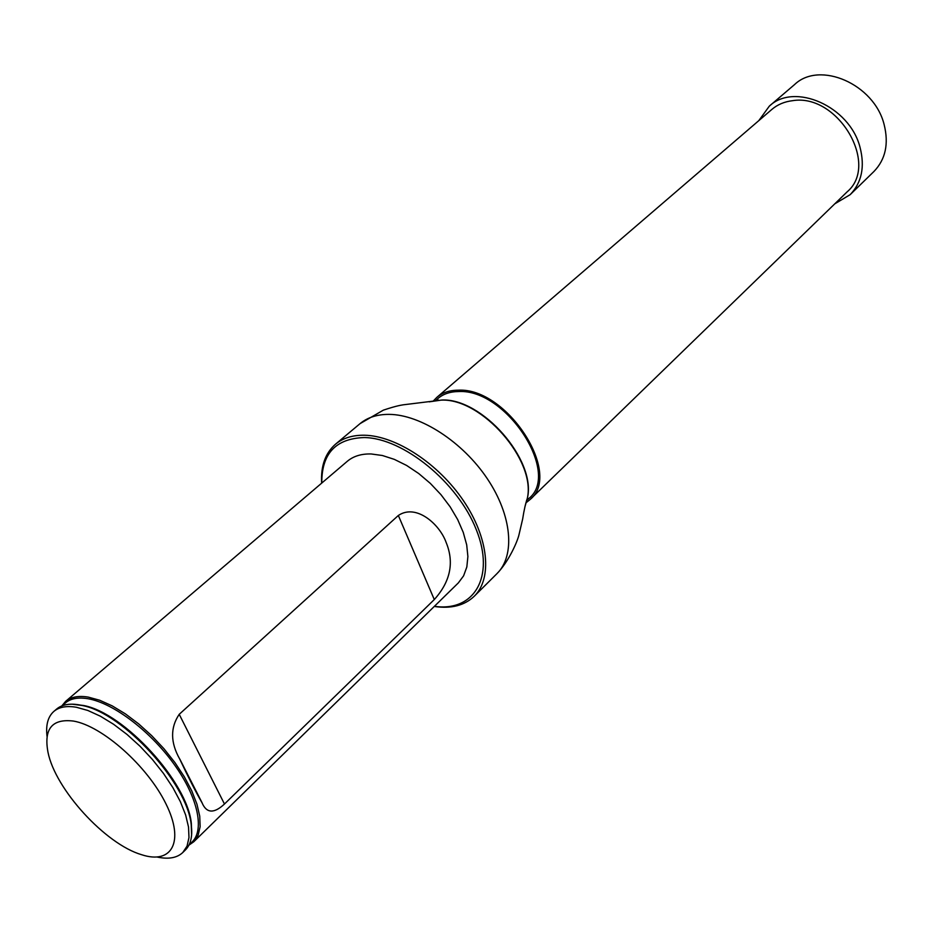 <?xml version="1.0" encoding="UTF-8"?>
<svg xmlns="http://www.w3.org/2000/svg" width="933" height="933" viewBox="0 0 933 933"><rect width="100%" height="100%" fill="white"/><g stroke="black" fill="none" stroke-linecap="round" stroke-linejoin="round"><path stroke-width="1.4" d="M526.422 502.467L530.177 499.435C562.692 473.486 506.701 387.312 458.22 390.181C449.554 390.216 442.44 392.595 436.889 397.318L433.53 400.77M530.177 499.435L847.141 191.836C879.877 164.418 837.671 93.008 792.502 100.694C784.455 101.65 777.574 104.554 771.859 109.418L436.889 397.318M429.635 401.796L438.463 400.117L436.866 399.662L437.892 398.531C443.327 393.913 450.277 391.58 458.768 391.545C506.153 388.793 560.85 472.984 529.046 498.327L527.833 499.248L527.518 497.616L525.046 506.257M528.23 499.085L526.515 500.496M435.513 400.863L437.064 399.277M61.765 705.954L65.613 701.383L347.286 461.31C353.385 456.167 361.339 453.718 371.136 453.963L382.367 455.502L394.321 459.363L406.59 465.439L418.73 473.544L430.311 483.376L440.912 494.607L450.149 506.817L457.683 519.576L463.258 532.405L466.698 544.86L467.888 556.511L466.838 566.937L463.608 575.824L458.348 582.892L193.807 841.729L188.921 845.158M434.405 606.322C473.824 612.083 495.365 577.27 476.366 529.874C457.963 482.513 403.173 437.88 364.115 437.554C335.705 438.533 321.605 453.695 321.792 483.026M321.64 483.166C320.684 466.138 325.279 453.17 335.448 444.248C342.924 438.044 352.627 435.035 364.546 435.233C395.977 435.804 438.522 463.643 463.584 500.904C488.764 538.131 492.519 578.402 474.267 596.234C464.459 605.54 451.129 608.957 434.265 606.462M47.058 736.499C45.659 725.058 47.921 716.696 53.869 711.401C59.117 706.981 66.64 705.605 76.436 707.272L87.865 710.48L100.379 716.206L113.569 724.265L126.958 734.399L140.043 746.26L152.347 759.404L163.438 773.364L172.885 787.627L180.361 801.657L185.632 814.952L188.524 827.058L188.979 837.566L187.032 846.149L182.775 852.529C176.978 857.963 168.441 859.468 157.176 857.042M182.775 852.529L185.387 849.975C190.775 844.61 192.723 836.213 191.218 824.795C187.346 783.265 123.261 713.115 82.244 705.5L79.235 704.87C69.439 703.225 61.905 704.613 56.645 709.033L53.869 711.401M73.544 721.081C102.42 725.979 147.636 766.261 165.969 803.896C184.781 841.636 171.964 864.763 141.606 854.71C105.394 844.155 55.222 789.225 47.98 752.208C43.641 728.836 52.166 718.457 73.544 721.081M65.613 701.383C70.908 696.928 78.465 695.505 88.273 697.114L99.691 700.24L112.193 705.873L125.36 713.85L138.69 723.903L151.717 735.682L163.963 748.744L174.972 762.646L184.337 776.839L191.743 790.834L196.921 804.106L199.744 816.2L200.129 826.72L198.111 835.315L193.807 841.729M434.288 599.557C450.464 581.574 454.406 562.494 446.091 542.318C439.77 524.533 416.386 503.284 398.344 515.471L179.218 714.316C170.238 727.6 170.401 742.493 179.696 759.007C188.198 777.037 195.662 791.685 202.111 802.951C206.601 813.366 214.054 813.728 224.468 804.024L434.288 599.557L398.344 515.471M834.778 203.837L850.15 194.67L873.976 171.45C885.557 159.391 888.939 143.74 884.111 124.486C874.186 84.075 819.617 60.458 794.589 84.541L769.305 106.164L758.797 120.649M850.15 194.67C861.754 182.588 865.043 166.785 860.016 147.274C849.683 106.327 794.368 82.011 769.305 106.164M335.448 444.248L360.045 423.64C367.59 417.389 377.305 414.299 389.201 414.38C420.573 414.625 462.721 441.904 487.318 478.734C512.054 515.541 515.401 555.613 497.009 573.585C508.602 561.759 517.605 541.327 519.051 534.481L522.655 519.028C524.008 510.281 525.571 503.33 527.367 498.175L524.964 506.654M429.238 401.843L441.915 400.012C482.081 398.064 536.078 459.724 527.518 497.616L527.367 498.175C535.962 460.121 481.708 398.169 441.356 400.117L403.138 404.829C401.552 405.202 397.773 405.33 383.335 410.158L360.045 423.64M62.908 705.523C68.016 699.12 76.331 696.846 87.83 698.7C113.733 702.969 152.231 732.51 176.01 766.961C199.942 801.412 205.027 834.324 189.446 844.05M73.742 704.228L83.76 705.535C124.276 713.057 187.486 782.262 191.323 823.291L191.708 833.379M179.218 714.316L224.468 804.024M474.267 596.234L497.009 573.585M72.109 704.182L82.244 705.5M191.615 835.012L191.218 824.795M202.158 802.928L179.754 758.984"/></g></svg>
